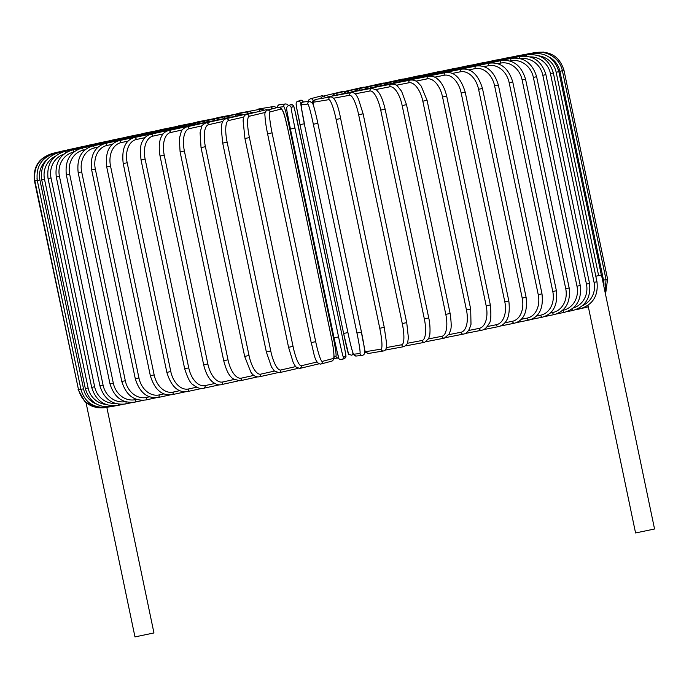 <?xml version="1.0" encoding="UTF-8"?>
<svg xmlns="http://www.w3.org/2000/svg" width="689" height="689" viewBox="0 0 689 689"><rect width="100%" height="100%" fill="white"/><g stroke="black" fill="none" stroke-linecap="round" stroke-linejoin="round"><path stroke-width="1.03" d="M86.073 402.824L134.975 636.912L153.957 632.95L106.855 407.457M588.018 305.33L635.568 532.959L654.55 528.997L601.488 275.006M595.813 276.246L601.299 275.057L598.638 275.617L556.152 72.242A20.773 20.36 -103.5 0 0 538.927 55.843M595.804 276.211L598.638 275.617M320.161 98.673L322.719 96.227L342.407 91.516A2.308 2.265 76.5 0 1 343.837 91.646M322.719 96.227A2.308 2.265 76.5 0 1 325.415 97.795M323.356 96.072L321.479 95.866A2.308 2.291 75.2 0 1 323.227 96.107M314.262 100.284L313.194 100.568A20.773 2.351 78.2 0 0 312.617 103.221M321.479 95.866L310.36 98.803A2.308 2.291 75.2 0 1 313.194 100.568M364.688 352.148A2.308 2.291 -104.8 0 0 365.179 351.399M303.324 102.024L302.17 100.499L300.025 100.396A2.308 2.308 65.4 0 1 303.246 102.024L303.108 102.084M352.225 350.606A20.773 0.543 78.2 0 0 352.863 352.613M302.678 102.282L300.774 103.152A20.773 0.543 78.2 0 0 302.006 111.153M348.376 353.569A20.773 0.543 -101.8 0 1 343.622 333.467L299.999 124.666A20.773 0.543 -101.8 0 1 296.253 104.099M300.025 100.396L297.553 101.524A2.308 2.308 65.4 0 1 300.774 103.152M297.553 101.524C294.169 102.118 297.622 110.171 299.999 124.666L304.297 123.77M299.999 124.666L343.622 333.467L347.911 332.572M343.622 333.467L348.6 354.232L351.597 355.197A2.308 2.308 -114.6 0 0 352.914 352.768M277.968 107.346L277.598 107.381A20.773 1.266 -101.8 0 0 277.512 107.467M277.598 107.381A2.308 2.308 -96.3 0 1 279.605 104.616L277.848 105.701L277.366 107.501M333.984 356.385L335.922 356.179A20.773 1.266 -101.8 0 0 332.942 335.698L289.32 126.897A20.773 1.266 -101.8 0 0 283.799 106.7L279.467 107.174M283.799 106.7A2.308 2.308 -96.3 0 1 285.806 103.936L279.605 104.616M289.32 126.897L289.957 126.776M332.942 335.698L333.571 335.577M335.922 356.179A2.308 2.308 83.7 0 0 338.428 357.996L338.721 357.944M257.075 109.844A2.308 2.282 -99.5 0 1 258.461 109.034L256.885 109.887M269.054 109.697L267.961 109.878M271.397 109.077A2.308 2.282 -99.5 0 1 273.283 106.545L258.461 109.034M236.499 114.038A2.308 2.248 -100.4 0 1 237.688 113.401L236.138 114.107M259.193 111.437A2.308 2.248 -100.4 0 1 261.028 109.12L237.688 113.401M216.329 118.215A2.308 2.188 -100.8 0 1 217.362 117.681L215.778 118.319M247.273 113.84A2.308 2.188 -100.8 0 1 249.039 111.644L217.362 117.681M196.709 122.306A2.308 2.119 -101 0 1 197.631 121.85L195.986 122.453M235.724 116.191A2.308 2.119 -101 0 1 237.404 114.107L197.631 121.85M177.822 126.276A2.308 2.033 -101.2 0 1 178.649 125.872L176.918 126.457M224.623 118.456A2.308 2.033 -101.2 0 1 226.207 116.475L178.649 125.872M159.805 130.083A2.308 1.929 -101.3 0 1 160.546 129.721L158.728 130.299M214.055 120.601A2.308 1.929 -101.3 0 1 215.528 118.749L160.546 129.721M142.795 133.692A2.308 1.809 -101.4 0 1 143.458 133.373L141.564 133.942M204.099 122.625A2.308 1.809 -101.4 0 1 205.46 120.902L143.458 133.373M126.94 137.077A2.308 1.671 -101.4 0 1 127.525 136.784L125.553 137.361M194.841 124.502A2.308 1.671 -101.4 0 1 196.064 122.909L127.525 136.784M112.341 140.212A2.308 1.533 -101.5 0 1 112.858 139.945L110.826 140.522M186.34 126.216A2.308 1.533 -101.5 0 1 187.417 124.769L112.858 139.945M99.13 143.062A2.308 1.369 -101.5 0 1 99.578 142.821L97.476 143.398M178.666 127.758A2.308 1.369 -101.5 0 1 179.588 126.466L99.578 142.821M87.408 145.612A2.308 1.206 -101.6 0 1 87.787 145.388L85.625 145.982M171.888 128.981A2.308 1.206 -101.6 0 1 172.629 127.982L87.787 145.388M77.246 147.842A2.308 1.033 -101.6 0 1 77.564 147.644L75.351 148.238M166.049 130.023A2.308 1.033 -101.6 0 1 166.6 129.308L77.564 147.644M68.736 149.737A2.308 0.844 -101.7 0 1 68.986 149.547L66.73 150.15M161.166 130.919A2.308 0.844 -101.7 0 1 161.553 130.436L68.986 149.547M61.95 151.279A2.308 0.655 -101.7 0 1 62.131 151.106L59.84 151.718M157.264 131.659A2.308 0.655 -101.7 0 1 157.505 131.358L62.131 151.106M154.379 132.236A2.308 0.456 -101.7 0 1 154.508 132.055L158.918 131.59M56.929 152.45A2.308 0.456 -101.7 0 1 57.049 152.295L154.508 132.055M53.708 153.251L51.158 153.811M152.519 132.641L53.768 153.104M78.477 389.578L34.45 180.854C32.926 166.85 38.877 157.747 52.321 153.544L154.68 132.374M52.829 153.811L52.717 153.587C39.299 157.79 33.348 166.902 34.881 180.906L37.284 180.415M36.991 178.632A20.773 20.739 83.7 0 0 37.232 180.173M80.897 389.216L78.503 389.707L34.881 180.906M152.002 132.891L52.717 153.587M37.301 180.544L39.902 180.01L83.524 388.811L80.923 389.337L37.301 180.544C35.776 166.523 41.659 157.428 54.956 153.251L55.258 153.681M46.576 160.029A20.773 20.549 80.5 0 0 39.902 180.01M83.524 388.811A20.773 20.549 80.5 0 0 96.52 404.055M153.371 132.676L54.956 153.251M108.113 406.984L109.715 406.889M41.702 179.76L44.492 179.192L88.114 387.993L85.324 388.562L41.702 179.76C40.169 165.722 45.939 156.644 59.013 152.527A2.308 0.543 -101.9 0 1 59.607 153.302M54.991 156.489A20.773 20.205 79.6 0 0 44.492 179.192M88.114 387.993A20.773 20.205 79.6 0 0 106.003 404.477M155.817 132.245A2.308 0.543 -101.9 0 0 155.662 132.193L59.013 152.527M112.316 405.838A2.308 0.543 78.1 0 1 112.083 406.527L115.597 405.787M48.049 178.572L51.029 177.96L94.651 386.762L91.671 387.373L48.049 178.572C46.508 164.499 52.114 155.456 64.861 151.434A2.308 0.732 -101.9 0 1 65.825 152.7M63.784 154.19A20.773 19.705 79.2 0 0 51.029 177.96M94.651 386.762A20.773 19.705 79.2 0 0 115.227 403.409M159.314 131.59A2.308 0.732 -101.9 0 0 159.107 131.547L64.861 151.434M118.319 404.15A2.308 0.732 78.1 0 1 117.931 405.425L123.245 404.305M56.283 176.978L59.452 176.332L103.074 385.134L99.905 385.78L56.283 176.978C54.741 162.862 60.132 153.862 72.457 149.969A2.308 0.922 -101.9 0 1 73.818 151.959M73.654 152.088A20.773 19.051 79 0 0 59.452 176.332M103.074 385.134A20.773 19.051 79 0 0 125.295 401.653M163.853 130.721A2.308 0.922 -101.9 0 0 163.594 130.686L72.457 149.969M126.018 401.868A2.308 0.922 78.1 0 1 125.536 403.961L132.581 402.471M66.359 175.006L69.692 174.317L113.315 383.118L109.973 383.807L66.359 175.006C64.792 160.83 69.925 151.873 81.75 148.144A2.308 1.102 -102 0 1 83.309 150.193A20.773 18.258 78.8 0 0 69.692 174.317M84.954 149.84L83.309 150.193M113.315 383.118A20.773 18.258 78.8 0 0 135.423 399.663L136.62 399.413M169.382 129.635A2.308 1.102 -102 0 0 169.063 129.61L81.75 148.144M135.423 399.663A2.308 1.102 78 0 1 134.82 402.135L143.536 400.283M78.176 172.655L81.69 171.931L125.312 380.733L121.798 381.456L78.176 172.655C76.6 158.41 81.431 149.513 92.653 145.982A2.308 1.275 -102 0 1 94.384 147.989A20.773 17.328 78.7 0 0 81.69 171.931M97.847 147.248L94.384 147.989M125.312 380.733A20.773 17.328 78.7 0 0 146.507 397.458L149.513 396.821M175.867 128.352A2.308 1.275 -102 0 0 175.497 128.335L92.653 145.982M146.507 397.458A2.308 1.275 78 0 1 145.732 399.973L156.041 397.777M91.671 169.95L95.34 169.201L138.954 377.994L135.294 378.752L91.671 169.95C90.07 155.611 94.548 146.791 105.098 143.484A2.308 1.438 -102.1 0 1 106.993 145.457A20.773 16.26 78.6 0 0 95.34 169.201M112.221 144.337L106.993 145.457M138.954 377.994A20.773 16.26 78.6 0 0 159.107 394.935L163.896 393.91M183.265 126.879A2.308 1.438 -102.1 0 0 182.826 126.862L105.098 143.484M159.107 394.935A2.308 1.438 77.9 0 1 158.177 397.475L169.994 394.952M106.717 166.919L110.541 166.127L154.155 374.928L150.34 375.712L106.717 166.919C105.09 152.467 109.172 143.725 118.982 140.685A2.308 1.593 -102.1 0 1 121.023 142.623A20.773 15.072 78.6 0 0 110.541 166.127M127.973 141.133L121.023 142.623M154.155 374.928A20.773 15.072 78.6 0 0 173.146 392.101L179.657 390.697M191.516 125.217A2.308 1.593 -102.1 0 0 191.017 125.209L118.982 140.685M173.146 392.101A2.308 1.593 77.9 0 1 172.069 394.668L185.289 391.834M123.219 163.569L127.172 162.75L170.794 371.552L166.841 372.361L123.219 163.569C121.54 148.988 125.2 140.323 134.2 137.593A2.308 1.731 -102.2 0 1 136.379 139.505A20.773 13.763 78.5 0 0 127.172 162.75M144.983 137.645L136.379 139.505M170.794 371.552A20.773 13.763 78.5 0 0 188.502 388.984L196.666 387.218M200.559 123.4A2.308 1.731 -102.2 0 0 199.982 123.391L134.2 137.593M188.502 388.984A2.308 1.731 77.8 0 1 187.296 391.585L201.808 388.45M141.038 159.934L145.121 159.09L188.743 367.892L184.661 368.727L141.038 159.934C140.013 149.789 140.504 143.622 142.511 141.426C143.751 138.101 146.464 135.707 150.641 134.243A2.308 1.852 -102.3 0 1 152.949 136.129A20.773 12.359 78.5 0 0 145.121 159.09M163.112 133.916L152.949 136.129M188.743 367.892A20.773 12.359 78.5 0 0 205.064 385.599L214.796 383.489M210.334 121.419A2.308 1.852 -102.3 0 0 209.68 121.419L150.641 134.243M205.064 385.599A2.308 1.852 77.7 0 1 203.737 388.226L219.421 384.824M160.046 156.041L164.24 155.171L207.863 363.973L203.668 364.843L160.046 156.041C157.927 143.88 160.632 137.826 161.519 136.413C162.664 133.675 164.886 131.754 168.168 130.652A2.308 1.972 -102.4 0 1 170.596 132.512A20.773 10.852 78.4 0 0 164.24 155.171M182.223 129.963L170.596 132.512M207.863 363.973A20.773 10.852 78.4 0 0 222.711 381.99L233.916 379.536M220.764 119.309A2.308 1.972 -102.4 0 0 220.015 119.3L168.168 130.652M222.711 381.99A2.308 1.972 77.6 0 1 221.272 384.634L237.989 380.974M180.096 151.916L184.385 151.029L228.007 359.83L223.718 360.717L180.096 151.916L179.329 138.592L181.25 131.573C181.302 130.195 183.102 128.628 186.659 126.854A2.308 2.067 -102.5 0 1 189.182 128.688A20.773 9.267 78.4 0 0 184.385 151.029M202.161 125.82L189.182 128.688M228.007 359.83A20.773 9.267 78.4 0 0 241.305 378.166L253.853 375.384M231.78 117.078A2.308 2.067 -102.5 0 0 230.91 117.061L186.659 126.854M241.305 378.166A2.308 2.067 77.5 0 1 239.781 380.836L257.376 376.943M201.197 147.567L205.4 146.697L249.022 355.498L244.664 356.402L201.042 147.601L200.077 132.77L201.627 126.793C201.55 125.76 203.005 124.451 205.977 122.875A2.308 2.145 -102.7 0 1 208.586 124.692A20.773 7.613 78.3 0 0 205.4 146.697M222.762 121.505L208.586 124.692M249.022 355.498A20.773 7.613 78.3 0 0 260.7 374.161L274.455 371.078M243.312 114.753A2.308 2.145 -102.7 0 0 242.295 114.71L205.977 122.875M260.7 374.161A2.308 2.145 77.3 0 1 259.107 376.849L277.409 372.74M222.805 143.097L227.137 142.201L270.76 351.002L266.333 351.924L222.711 143.123L221.29 128.8L221.66 125.071C222.099 121.669 223.529 119.559 225.958 118.741A2.308 2.213 -102.9 0 1 228.636 120.541A20.773 5.9 78.3 0 0 227.137 142.201M243.846 117.044L228.636 120.541M270.76 351.002A20.773 5.9 78.3 0 0 280.759 370.019L295.547 366.617M255.318 112.367A2.308 2.213 -102.9 0 0 254.069 112.281L225.958 118.741M280.759 370.019A2.308 2.213 77.1 0 1 279.105 372.715L297.924 368.391M244.991 138.498L249.418 137.576L293.04 346.378L288.605 347.299M265.231 112.436L249.194 116.277A20.773 4.143 78.3 0 0 249.418 137.576M249.194 116.277A2.308 2.265 -103.5 0 0 246.447 114.495C244.311 115.029 243.2 117.182 243.131 120.954L244.939 138.515L288.562 347.308L293.238 362.638L295.77 366.884L299.637 368.46L318.697 363.895M293.04 346.378A20.773 4.143 78.3 0 0 301.317 365.747L316.949 362.009M267.797 110.025A2.308 2.265 -103.5 0 0 266.143 109.775L246.447 114.495M301.317 365.747A2.308 2.265 76.5 0 1 299.637 368.46M315.7 341.666A20.773 2.351 78.2 0 0 322.228 361.406A2.308 2.291 75.2 0 1 320.566 364.102C314.425 363.241 313.908 351.915 311.195 342.605L267.573 133.804L272.077 132.865L315.7 341.666L311.195 342.605L267.59 133.804C266.032 126.302 265.17 120.325 264.989 115.873C264.533 113.185 265.291 111.282 267.272 110.162A2.308 2.291 -104.8 0 1 270.105 111.928A20.773 2.351 78.2 0 0 272.077 132.865M322.228 361.406L333.347 358.469A20.773 2.351 78.2 0 0 331.375 337.532L287.752 128.731A20.773 2.351 78.2 0 0 281.233 108.991L270.105 111.928M281.233 108.991A2.308 2.291 -104.8 0 0 278.399 107.226L267.272 110.162M333.347 358.469A2.308 2.291 75.2 0 1 331.693 361.165C333.674 360.054 334.432 358.151 333.976 355.464C333.795 351.011 332.933 345.034 331.392 337.524L287.769 128.731C285.057 119.421 284.54 108.095 278.399 107.226M338.566 336.895A20.773 0.543 78.2 0 0 343.32 357.005L345.792 355.877A20.773 0.543 78.2 0 0 342.045 335.302L298.432 126.509A20.773 0.543 78.2 0 0 293.678 106.399L291.206 107.527A2.308 2.308 -114.6 0 0 287.985 105.899C286.262 109.448 284.996 101.016 290.431 129.041L294.944 128.094L338.566 336.895L334.044 337.843L290.431 129.041A20.773 0.543 -101.8 0 1 286.684 108.474M291.206 107.527A20.773 0.543 78.2 0 0 294.944 128.094M338.807 357.944A20.773 0.543 -101.8 0 1 334.053 337.843L290.431 129.041M293.678 106.399A2.308 2.308 -114.6 0 0 290.457 104.771L287.985 105.899M345.792 355.877A2.308 2.308 65.4 0 1 344.491 358.444C346.214 354.895 347.48 363.327 342.054 335.302L294.978 110.92C293.032 105.503 295.099 105.236 290.457 104.771M343.32 357.005A2.308 2.308 65.4 0 1 342.02 359.572L344.491 358.444M313.34 124.253L317.844 123.305C315.106 109.99 312.505 102.273 312.763 103.557L309.817 101.292A2.308 2.308 83.7 0 0 307.819 104.056L301.618 104.737A20.773 1.266 -101.8 0 0 304.598 125.217L348.221 334.019A20.773 1.266 -101.8 0 0 353.733 354.215L359.934 353.526A20.773 1.266 -101.8 0 0 356.954 333.054L313.34 124.253A20.773 1.266 -101.8 0 0 307.819 104.056M312.332 103.109A20.773 1.266 78.2 0 1 317.844 123.305L361.475 332.107L356.954 333.054M317.844 123.314L361.467 332.107A20.773 1.266 78.2 0 1 364.447 352.587M309.817 101.292L303.616 101.972A2.308 2.308 83.7 0 0 301.618 104.737M348.221 334.01L304.598 125.217C302.549 110.688 298.725 103.514 303.616 101.972M348.212 334.019L348.221 334.019C350.959 347.334 353.56 355.05 353.302 353.767L356.247 356.032A2.308 2.308 -96.3 0 1 353.733 354.215M356.247 356.032L362.448 355.352A2.308 2.308 -96.3 0 1 359.934 353.526M336.137 119.473L340.633 118.534L384.247 327.335L379.76 328.274L336.137 119.473A20.773 3.075 -101.9 0 0 328.851 99.647L314.029 102.136A20.773 3.075 -101.9 0 0 313.125 104.487M364.559 350.09A20.773 3.075 -101.9 0 0 366.143 351.614L380.974 349.125A2.308 2.282 -99.5 0 0 383.592 350.934C385.332 350.675 386.279 349.177 386.417 346.412L386.408 342.106L384.247 327.335L340.633 118.534C337.937 104.254 334.63 97.037 330.703 96.899A2.308 2.282 80.5 0 0 328.851 99.647M380.974 349.125A20.773 3.075 -101.9 0 0 379.76 328.274M330.703 96.899L315.881 99.397A2.308 2.282 80.5 0 0 314.029 102.136M364.593 350.408L366.16 352.57L368.761 353.423A2.308 2.282 -99.5 0 1 366.143 351.614M386.271 347.601L401.747 344.758A20.773 4.849 -101.9 0 0 402.273 323.546L358.65 114.744L363.051 113.823M406.665 322.624L363.112 113.814L358.444 98.975L356.962 96.227C355.705 93.721 353.853 92.49 351.416 92.55A2.308 2.248 79.6 0 0 349.633 95.28L333.734 98.2M358.65 114.744A20.773 4.849 -101.9 0 0 349.633 95.28M401.747 344.758A2.308 2.248 -100.4 0 0 404.365 346.567L407.526 343.458L408.388 337.731L406.734 322.616L402.273 323.546M351.416 92.55L328.076 96.83A2.308 2.248 79.6 0 0 326.801 97.562M407.612 343.234L422.107 340.469A20.773 6.597 -101.9 0 0 424.338 318.895L380.724 110.102L385.125 109.172C382.421 97.528 379.32 93.256 378.786 92.584L376.633 90.044L371.707 88.278A2.308 2.188 79.2 0 0 369.993 91L355.068 93.842M380.724 110.102A20.773 6.597 -101.9 0 0 369.993 91M428.627 317.991L424.338 318.895M371.707 88.278L340.03 94.307A2.308 2.188 79.2 0 0 339.005 94.824M405.907 345.861L424.682 342.287A2.308 2.188 -100.8 0 1 422.107 340.469M428.541 338.893L441.899 336.292A20.773 8.285 -101.9 0 0 445.792 314.365L402.169 105.572L406.501 104.659L401.601 91.275L397.45 86.065C396.967 84.971 394.952 84.316 391.412 84.11A2.308 2.119 79 0 0 389.785 86.814L375.996 89.501M402.169 105.572A20.773 8.285 -101.9 0 0 389.785 86.814M406.501 104.659L450.115 313.461L445.792 314.365M391.412 84.11L351.648 91.852A2.308 2.119 79 0 0 350.779 92.266M426.267 341.649L444.414 338.118A2.308 2.119 -101 0 1 441.899 336.292M448.892 334.639L460.967 332.253A20.773 9.913 -102 0 0 466.453 309.99L422.831 101.188L427.077 100.301L421.16 86.039L417.784 82.37C415.794 80.553 413.331 79.795 410.394 80.088A2.308 2.033 78.8 0 0 408.853 82.775L396.347 85.247M422.831 101.188A20.773 9.913 -102 0 0 408.853 82.775M427.077 100.301L470.69 309.094L466.453 309.99M410.394 80.088L362.827 89.484A2.308 2.033 78.8 0 0 362.087 89.82M446.067 337.515L463.404 334.096A2.308 2.033 -101.2 0 1 460.967 332.253M468.511 330.513L479.174 328.377A20.773 11.472 -102 0 0 486.176 305.795L442.553 97.003L446.696 96.124C443.992 84.885 439.22 80.26 437.601 79.089C435.336 76.884 432.296 75.928 428.489 76.238A2.308 1.929 78.7 0 0 427.059 78.908L415.958 81.121M442.553 97.003A20.773 11.472 -102 0 0 427.059 78.908M446.696 96.124L490.318 304.926L486.176 305.795M428.489 76.238L373.498 87.219A2.308 1.929 78.7 0 0 372.844 87.512M465.135 333.51L481.508 330.246A2.308 1.929 -101.3 0 1 479.174 328.377M487.226 326.552L496.373 324.717A20.773 12.936 -102.1 0 0 504.804 301.825L461.182 93.024L465.213 92.171C460.907 78.046 454.361 71.518 445.568 72.595A2.308 1.809 78.6 0 0 444.25 75.239L434.673 77.168M461.182 93.024A20.773 12.936 -102.1 0 0 444.25 75.239M465.213 92.171L508.826 300.972L504.804 301.825M445.568 72.595L383.566 85.066A2.308 1.809 78.6 0 0 382.989 85.324M483.316 329.669L498.595 326.595A2.308 1.809 -101.4 0 1 496.373 324.717M504.899 322.796L512.427 321.272A20.773 14.305 -102.1 0 0 522.202 298.096L478.579 89.294L482.481 88.476C478.183 74.498 471.19 68.073 461.492 69.184A2.308 1.671 78.6 0 0 460.312 71.802L452.346 73.413M478.579 89.294A20.773 14.305 -102.1 0 0 460.312 71.802M482.481 88.476L526.095 297.278L522.202 298.096M461.492 69.184L392.954 83.059A2.308 1.671 78.6 0 0 392.454 83.283M500.481 326.026L514.528 323.184A2.308 1.671 -101.4 0 1 512.427 321.272M521.392 319.274L527.231 318.085A20.773 15.563 -102.2 0 0 538.238 294.651L494.616 85.849L498.371 85.057C494.091 71.208 486.684 64.869 476.151 66.032A2.308 1.533 78.5 0 0 475.117 68.616L468.839 69.89M494.616 85.849A20.773 15.563 -102.2 0 0 475.117 68.616M498.371 85.057L541.993 293.85L538.238 294.651M476.151 66.032L401.592 81.199A2.308 1.533 78.5 0 0 401.162 81.397M516.492 322.607L529.186 320.023A2.308 1.533 -101.5 0 1 527.231 318.085M536.576 316.018L540.667 315.183A20.773 16.7 -102.3 0 0 552.785 291.499L509.162 82.697L512.762 81.939C508.491 68.194 500.714 61.932 489.423 63.155A2.308 1.369 78.5 0 0 488.544 65.705L484.014 66.635M509.162 82.697A20.773 16.7 -102.3 0 0 488.544 65.705M512.762 81.939L556.385 290.732L552.785 291.499M489.423 63.155L409.421 79.502A2.308 1.369 78.5 0 0 409.051 79.683M531.228 319.446L542.467 317.155A2.308 1.369 -101.5 0 1 540.667 315.183M550.33 313.047L552.621 312.573A20.773 17.716 -102.4 0 0 565.729 288.674L522.107 79.881L525.543 79.149C521.297 65.489 513.184 59.306 501.222 60.58A2.308 1.206 78.4 0 0 500.507 63.104L497.768 63.664M522.107 79.881A20.773 17.716 -102.4 0 0 500.507 63.104M525.543 79.149L569.166 287.95L565.729 288.674M501.222 60.58L416.371 77.986A2.308 1.206 78.4 0 0 416.061 78.15M544.568 316.57L554.266 314.58A2.308 1.206 -101.6 0 1 552.621 312.573M562.56 310.386L563.016 310.291A20.773 18.594 -102.5 0 0 576.977 286.202L533.364 77.401L536.628 76.712C532.382 63.121 523.993 56.989 511.436 58.332A2.308 1.033 78.4 0 0 510.902 60.813L509.981 61.002M533.364 77.401A20.773 18.594 -102.5 0 0 510.902 60.813M536.628 76.712L580.25 285.513L576.977 286.202M511.436 58.332L422.4 76.66A2.308 1.033 78.4 0 0 422.142 76.806M556.428 313.986L564.489 312.332A2.308 1.033 -101.6 0 1 563.016 310.291M573.248 307.974A20.773 19.335 -102.7 0 0 586.451 284.101L542.829 75.299L545.912 74.645C541.683 61.106 533.053 55.025 520.006 56.42A2.308 0.844 78.3 0 0 519.575 58.427M542.829 75.299A20.773 19.335 -102.7 0 0 520.634 58.694M545.912 74.645L589.534 283.437L586.451 284.101M520.006 56.42L427.447 75.532A2.308 0.844 78.3 0 0 427.24 75.661M566.702 311.729L573.059 310.42A2.308 0.844 -101.7 0 1 571.948 309.008M582.713 305.494A20.773 19.921 -102.9 0 0 594.064 282.369L550.442 73.577L553.345 72.956C549.124 59.452 540.297 53.423 526.861 54.87A2.308 0.655 78.3 0 0 526.542 56.145M550.442 73.577A20.773 19.921 -102.9 0 0 530.099 56.886M553.345 72.956L596.967 281.758L594.064 282.369M526.861 54.87L431.486 74.619A2.308 0.655 78.3 0 0 431.331 74.731M575.315 309.817L579.914 308.861A2.308 0.655 -101.7 0 1 579.208 308.061M556.152 72.242L558.857 71.665L601.342 275.04M558.857 71.665C554.645 58.195 545.671 52.2 531.942 53.682A2.308 0.456 78.3 0 0 531.762 54.431M531.942 53.682L434.483 73.921A2.308 0.456 78.3 0 0 434.38 74.016M582.205 308.259L585.004 307.673A2.308 0.456 -101.7 0 1 584.642 307.294M603.865 286.383A20.773 20.644 -104.8 0 0 603.521 280.122L559.899 71.32L562.413 70.786C559.477 57.049 545.404 50.099 535.224 52.864L535.155 53.251M559.899 71.32A20.773 20.644 -104.8 0 0 548.987 57.015M562.413 70.786L606.027 279.579L603.521 280.122M535.224 52.864L436.37 73.525M587.321 307.061L588.173 306.769M561.664 70.812L563.981 70.312C559.769 56.868 550.666 50.908 536.671 52.433L536.679 52.614M563.981 70.312L607.603 279.114L606.01 279.458M536.671 52.433L437.265 73.258M543.922 52.088L536.343 52.502M536.421 52.355L534.164 52.829M534.027 52.726L435.836 73.439M532.33 53.079L529.97 53.441A2.308 0.543 78.1 0 1 530.168 53.535M529.97 53.441L433.321 73.783A2.308 0.543 78.1 0 1 433.562 73.921M526.448 54.19L524.114 54.543A2.308 0.732 78.1 0 1 524.381 54.62M524.114 54.543L429.867 74.429A2.308 0.732 78.1 0 1 430.289 74.653M518.808 55.663L516.517 56.007A2.308 0.922 78.1 0 1 516.845 56.076M516.517 56.007L425.389 75.29A2.308 0.922 78.1 0 1 426.026 75.635M509.472 57.497L507.225 57.833A2.308 1.102 78 0 1 507.621 57.893M507.225 57.833L419.902 76.367A2.308 1.102 78 0 1 420.807 76.867M498.509 59.685L496.313 60.003A2.308 1.275 78 0 1 496.778 60.046M496.313 60.003L413.478 77.642A2.308 1.275 78 0 1 414.675 78.348M486.003 62.199L483.867 62.492A2.308 1.438 77.9 0 1 484.401 62.535M483.867 62.492L406.14 79.114A2.308 1.438 77.9 0 1 407.587 79.976M472.051 65.024L469.984 65.3A2.308 1.593 77.9 0 1 470.587 65.334M469.984 65.3L397.949 80.768A2.308 1.593 77.9 0 1 399.603 81.715M456.764 68.133L454.757 68.383A2.308 1.731 77.8 0 1 455.446 68.418M454.757 68.383L388.975 82.594A2.308 1.731 77.8 0 1 390.809 83.61M440.245 71.518L438.316 71.742A2.308 1.852 77.7 0 1 439.082 71.768M438.316 71.742L379.277 84.566A2.308 1.852 77.7 0 1 381.293 85.66M422.633 75.144L420.772 75.334A2.308 1.972 77.6 0 1 421.634 75.368M420.772 75.334L368.934 86.685A2.308 1.972 77.6 0 1 371.104 87.847M404.064 78.994L402.273 79.132A2.308 2.067 77.5 0 1 403.229 79.175M402.273 79.132L358.022 88.924A2.308 2.067 77.5 0 1 360.338 90.164M384.677 83.025L382.946 83.119A2.308 2.145 77.3 0 1 384.023 83.171M382.946 83.119L346.627 91.275A2.308 2.145 77.3 0 1 349.073 92.584M364.645 87.227L362.939 87.253A2.308 2.213 77.1 0 1 364.171 87.339M362.939 87.253L334.828 93.713A2.308 2.213 77.1 0 1 337.395 95.125M342.407 91.516L344.13 91.577M310.36 98.803L308.973 99.707L308.233 101.464M365.781 352.182L364.679 352.467M353.543 354.31L351.597 355.197M285.806 103.936L287.442 104.349L288.502 105.658M333.82 358.504L338.428 357.996M273.283 106.545L274.945 106.769L276.272 107.794M261.028 109.12L264.421 110.188M249.039 111.644L252.88 112.557M237.404 114.107L241.675 114.856M226.207 116.475L230.875 117.07M215.528 118.749L220.592 119.197M205.46 120.902L210.937 121.23M196.064 122.909L201.86 123.116M187.417 124.769L193.342 124.83M179.588 126.466L185.539 126.388M172.629 127.982L178.52 127.784M166.6 129.308L172.31 129.015M161.553 130.436L166.962 130.057M157.505 131.358L162.492 130.919M54.724 152.906L57.049 152.295M152.57 132.538L156.274 132.073M98.122 407.879L85.143 402.023L78.072 389.655M151.95 132.822L153.888 132.503M105.779 407.587C91.801 409.111 82.706 403.151 78.503 389.707M153.268 132.624L155.103 132.314M108.018 407.242C93.695 408.448 84.661 402.479 80.923 389.337M155.662 132.193L157.488 131.892M112.083 406.527C98.458 408.026 89.544 402.04 85.324 388.562M159.107 131.547L160.933 131.246M117.931 405.425C104.65 406.898 95.892 400.886 91.671 387.373M163.594 130.686L165.394 130.393M125.536 403.961C112.686 405.399 104.142 399.336 99.905 385.78M169.063 129.61L170.846 129.325M134.82 402.135C122.504 403.53 114.228 397.424 109.973 383.807M175.497 128.335L177.254 128.059M145.732 399.973C134.045 401.317 126.061 395.142 121.798 381.456M182.826 126.862L184.566 126.595M158.177 397.475C147.196 398.776 139.574 392.532 135.294 378.752M191.017 125.209L192.713 124.959M172.069 394.668C161.881 395.934 154.637 389.612 150.34 375.712M199.982 123.391L201.653 123.159M187.296 391.585C177.969 392.808 171.148 386.408 166.841 372.361M209.68 121.419L211.316 121.204M203.737 388.226C200.973 389.216 197.433 388.062 193.109 384.763C190.483 383.532 187.666 378.183 184.661 368.727M220.015 119.3L221.625 119.111M221.272 384.634C218.947 385.392 216.079 384.514 212.668 381.999C211.247 380.983 206.493 376.521 203.668 364.843M230.91 117.061L232.512 116.906M239.781 380.836L232.83 378.735C230.574 376.564 227.241 374.222 223.718 360.717M242.295 114.71L243.915 114.615M259.107 376.849C255.8 377.15 253.035 375.548 250.805 372.051L244.664 356.402M254.069 112.281L255.774 112.255M279.105 372.715L274.394 371.026L271.518 367.048L266.333 351.924M266.143 109.775L268.124 109.939M320.566 364.102L331.693 361.165M342.02 359.572C337.377 359.107 339.444 358.84 337.507 353.423L334.044 337.843M362.448 355.352C367.34 353.81 363.516 346.636 361.475 332.107M315.881 99.397L313.581 101.352L313.03 104.22M383.592 350.934L368.761 353.423M328.076 96.83L326.414 97.623M404.365 346.567L385.168 350.09M385.125 109.172L428.747 317.974C430.823 327.077 429.772 336.103 429.609 335.405L428.661 338.635L424.682 342.287M340.03 94.307L338.48 94.918M351.648 91.852L350.124 92.386M444.414 338.118L449.323 333.829L450.632 329.807C451.519 327.663 451.347 322.211 450.115 313.461M362.827 89.484L361.294 89.975M463.404 334.096C465.618 333.838 467.624 332.115 469.442 328.937L471 324.321L470.69 309.094M373.498 87.219L371.931 87.684M481.508 330.246C484.178 329.962 486.641 327.843 488.889 323.873C490.878 322.185 491.352 315.872 490.318 304.926M383.566 85.066L381.964 85.531M498.595 326.595C507.121 324.2 510.532 315.665 508.826 300.972M392.954 83.059L391.318 83.507M514.528 323.184C523.89 320.445 527.748 311.807 526.095 297.278M401.592 81.199L399.921 81.646M529.186 320.023C539.332 316.983 543.604 308.259 541.993 293.85M409.421 79.502L407.716 79.95M542.467 317.155C553.327 313.848 557.969 305.038 556.385 290.732M416.371 77.986L414.64 78.434M554.266 314.58C565.764 311.04 570.733 302.17 569.166 287.95M422.4 76.66L420.634 77.108M564.489 312.332C576.547 308.603 581.8 299.663 580.25 285.513M427.447 75.532L425.673 75.988M573.059 310.42C585.59 306.536 591.076 297.536 589.534 283.437M431.486 74.619L429.695 75.067M579.914 308.861C592.816 304.848 598.5 295.814 596.967 281.758M434.483 73.921L432.683 74.369M585.004 307.673L588.501 306.639M436.413 73.439L434.613 73.895M605.106 292.308L606.027 279.579M437.265 73.18L434.957 73.792M605.536 294.384L607.603 279.114M433.898 74.05L536.266 52.39M435.715 73.353L431.805 74.55M433.321 73.783L428.799 75.256M429.867 74.429L424.898 76.143M425.389 75.29L420.109 77.22M419.902 76.367L414.442 78.477M413.478 77.642L408.009 79.855M406.14 79.114L400.8 81.38M397.949 80.768L392.782 83.093M388.975 82.594L384.014 84.98M379.277 84.566L374.601 86.995M368.934 86.685L364.61 89.131M358.022 88.924L354.103 91.379M346.627 91.275L343.156 93.713M334.828 93.713L331.822 96.141"/></g></svg>
